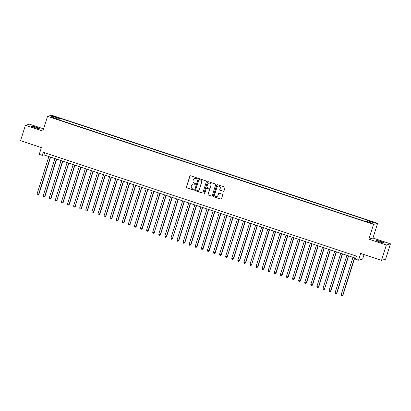 <?xml version="1.0" encoding="UTF-8"?>
<svg xmlns="http://www.w3.org/2000/svg" width="411" height="411" viewBox="0 0 411 411"><rect width="100%" height="100%" fill="white"/><g stroke="black" fill="none" stroke-linecap="round" stroke-linejoin="round"><path stroke-width="0.62" d="M197.239 178.456A0.447 0.437 -105.6 0 0 196.956 177.896L190.612 175.795A0.637 0.627 -105.6 0 0 189.825 176.201L186.399 187.067A0.637 0.627 -105.6 0 0 186.805 187.868L193.149 189.969A0.447 0.437 -105.6 0 0 193.699 189.687A0.447 0.437 -105.6 0 0 193.417 189.122L192.595 188.849A2.034 2.004 -105.6 0 1 191.295 186.286L191.577 185.382A2.034 2.004 -105.6 0 1 194.1 184.082L194.917 184.354A0.447 0.437 -105.6 0 0 195.472 184.071A0.447 0.437 -105.6 0 0 195.184 183.512L194.362 183.239A2.034 2.004 -105.6 0 1 193.062 180.676L193.35 179.766A2.034 2.004 -105.6 0 1 195.867 178.472L196.689 178.744A0.447 0.437 -105.6 0 0 197.239 178.456M381.208 241.586A4.146 0.406 17.5 0 0 376.543 240.538A4.146 0.406 17.5 0 0 379.79 241.981A4.146 0.406 17.5 0 0 384.455 243.029A4.146 0.406 17.5 0 0 381.208 241.586M36.055 127.169A4.146 0.406 17.5 0 0 31.395 126.12A4.146 0.406 17.5 0 0 34.642 127.564A4.146 0.406 17.5 0 0 39.302 128.612A4.146 0.406 17.5 0 0 36.055 127.169M372.474 221.745L370.147 221.221L371.77 221.94L374.097 222.464L372.474 221.745M223.209 191.3A0.637 0.627 -105.6 0 0 223.995 190.894L224.956 187.848A0.637 0.627 -105.6 0 0 224.55 187.046L217.506 184.709A0.637 0.627 -105.6 0 0 216.72 185.114L213.294 195.98A0.637 0.627 -105.6 0 0 213.699 196.782L220.743 199.119A0.637 0.627 -105.6 0 0 221.534 198.713L222.69 195.03A0.637 0.627 -105.6 0 0 222.284 194.228L219.269 193.227A0.637 0.627 -105.6 0 0 218.482 193.632L217.907 195.461A1.701 1.675 -105.6 0 1 215.107 196.104A1.701 1.675 -105.6 0 1 214.717 194.403L216.967 187.246A1.701 1.675 -105.6 0 1 219.772 186.604A1.701 1.675 -105.6 0 1 220.162 188.31L219.787 189.502A0.637 0.627 -105.6 0 0 220.193 190.303L223.317 191.269A0.637 0.627 -105.6 0 0 223.625 191.29M43.597 128.854L29.484 124.179L25.395 125.314L20.55 140.69L41.383 147.595L39.251 154.356L42.287 155.368L43.258 152.291L356.481 256.125L355.51 259.197L358.551 260.204L362.641 259.064L364.059 254.563M386.361 244.977L390.45 243.836L372.962 238.036L368.878 239.176L386.361 244.977L381.516 260.348L360.683 253.443L358.551 260.204M368.878 239.176L373.527 224.421L47.537 116.354L51.627 115.214L377.617 223.281L373.527 224.421M25.395 125.314L42.883 131.114L47.537 116.354M206.389 181.693A0.637 0.627 -105.6 0 0 205.983 180.891L198.939 178.554A0.637 0.627 -105.6 0 0 198.153 178.96L194.727 189.825A0.637 0.627 -105.6 0 0 195.133 190.627L202.176 192.965A0.637 0.627 -105.6 0 0 202.967 192.559L206.389 181.693M208.223 181.631L215.266 183.969A0.637 0.627 -105.6 0 1 215.672 184.77L212.251 195.636A0.637 0.627 -105.6 0 1 211.46 196.042L208.449 195.04A0.637 0.627 -105.6 0 1 208.038 194.239L209.43 189.831A0.637 0.627 -105.6 0 0 209.024 189.029L207.021 188.366A0.637 0.627 -105.6 0 0 206.235 188.772L204.791 193.36A0.447 0.437 -105.6 0 1 204.056 193.53A0.447 0.437 -105.6 0 1 203.954 193.083L207.437 182.037A0.637 0.627 -105.6 0 1 208.223 181.631M390.45 243.836L385.605 259.207L381.516 260.348M54.848 116.878L58.444 117.829L55.531 116.688L53.276 116.179L54.848 116.878M366.874 221.478L367.29 220.594L368.066 220.378L60.314 118.358L59.544 118.574L58.932 119.868M367.29 220.594L373.979 222.808L372.299 223.276L365.61 221.061L364.834 221.277L57.088 119.257L57.864 119.041L51.175 116.827L52.855 116.359L59.544 118.574M372.962 238.036L377.617 223.281M42.287 155.368L43.946 154.906L355.798 258.283M44.629 152.743L43.946 154.906M59.754 120.14L60.314 118.358M57.797 119.493L57.864 119.041M53.271 117.52L52.855 116.359M196.997 178.728A0.447 0.437 -105.6 0 1 196.797 178.713L195.98 178.441A2.034 2.004 -105.6 0 0 194.768 178.425M192.995 184.041A2.034 2.004 -105.6 0 1 194.208 184.051L195.03 184.323A0.447 0.437 -105.6 0 0 195.225 184.344M190.308 175.774A0.637 0.627 -105.6 0 0 189.933 176.17L186.512 187.036A0.637 0.627 -105.6 0 0 186.918 187.837L193.257 189.939A0.447 0.437 -105.6 0 0 193.458 189.954M198.636 178.533A0.637 0.627 -105.6 0 0 198.261 178.929L194.84 189.795A0.637 0.627 -105.6 0 0 195.246 190.596L202.289 192.934A0.637 0.627 -105.6 0 0 202.592 192.954M199.33 179.617A0.447 0.437 -105.6 0 0 198.78 179.9L195.77 189.44A0.447 0.437 -105.6 0 0 196.057 190L196.92 190.288A2.034 2.004 -105.6 0 0 199.443 188.988L201.498 182.469A2.034 2.004 -105.6 0 0 200.198 179.905L199.443 179.586A0.447 0.437 -105.6 0 0 199.135 179.602M198.133 190.298A2.034 2.004 -105.6 0 0 199.551 188.957L199.443 188.988M199.443 179.586L200.306 179.874A2.034 2.004 -105.6 0 1 201.606 182.438L199.551 188.957M206.718 188.346A0.637 0.627 -105.6 0 1 207.134 188.336L209.132 188.998A0.637 0.627 -105.6 0 1 209.538 189.8L208.151 194.208A0.637 0.627 -105.6 0 0 208.557 195.009L211.573 196.011A0.637 0.627 -105.6 0 0 211.876 196.032M207.92 181.611A0.637 0.627 -105.6 0 0 207.545 182.006L204.062 193.052A0.447 0.437 -105.6 0 0 204.544 193.632M210.869 185.258A1.701 1.675 -105.6 0 0 208.819 183.09A1.701 1.675 -105.6 0 0 207.678 184.2L206.882 186.722A0.637 0.627 -105.6 0 0 207.288 187.524L209.286 188.187A0.637 0.627 -105.6 0 0 210.078 187.781L210.982 185.227A1.701 1.675 -105.6 0 0 208.87 183.08M209.702 188.176A0.637 0.627 -105.6 0 0 210.185 187.75L210.078 187.781M210.982 185.227L210.185 187.75M218.164 186.126A1.701 1.675 -105.6 0 1 220.275 188.279L219.9 189.471A0.637 0.627 -105.6 0 0 220.306 190.272L223.317 191.269M216.823 196.55A1.701 1.675 -105.6 0 0 218.02 195.43L217.907 195.461M218.965 193.206A0.637 0.627 -105.6 0 0 218.595 193.602L218.02 195.43M217.203 184.688A0.637 0.627 -105.6 0 0 216.828 185.084L213.401 195.949A0.637 0.627 -105.6 0 0 213.812 196.751L220.856 199.088A0.637 0.627 -105.6 0 0 221.159 199.109M48.868 156.534L37.103 193.848L38.896 194.275L50.615 157.115M38.896 194.275L37.997 194.978L38.619 194.352L50.389 157.038M37.997 194.978L37.386 194.778L37.103 193.848M54.946 158.548L43.181 195.867L44.979 196.294L56.697 159.129M44.979 196.294L44.08 196.992L44.701 196.371L56.466 159.057M44.08 196.992L43.468 196.792L43.181 195.867M61.028 160.567L49.263 197.881L51.062 198.308L62.78 161.148M51.062 198.308L50.157 199.011L50.784 198.385L62.549 161.071M50.157 199.011L49.551 198.811L49.263 197.881M67.111 162.581L55.346 199.895L56.867 200.404L68.858 163.162M57.144 200.327L56.24 201.025L56.867 200.404L68.632 163.085M56.24 201.025L55.634 200.825L55.346 199.895M73.194 164.6L61.429 201.914L63.227 202.34L74.941 165.181M63.227 202.34L62.323 203.044L62.95 202.418L74.715 165.104M62.323 203.044L61.717 202.839L61.429 201.914M79.277 166.614L67.512 203.928L69.305 204.354L81.024 167.195M69.305 204.354L68.406 205.058L69.033 204.431L80.797 167.118M68.406 205.058L67.8 204.858L67.512 203.928M85.36 168.633L73.595 205.947L75.11 206.45L87.106 169.209M75.388 206.373L74.489 207.077L75.11 206.45L86.88 169.137M74.489 207.077L73.877 206.872L73.595 205.947M91.437 170.647L79.672 207.961L81.47 208.387L93.189 171.228M81.47 208.387L80.571 209.091L81.193 208.464L92.958 171.151M80.571 209.091L79.96 208.891L79.672 207.961M97.52 172.661L85.755 209.98L87.553 210.406L99.272 173.242M87.553 210.406L86.649 211.105L87.276 210.483L99.041 173.17M86.649 211.105L86.043 210.905L85.755 209.98M103.603 174.68L91.838 211.994L93.636 212.42L105.35 175.261M93.636 212.42L92.732 213.124L93.359 212.497L105.124 175.184M92.732 213.124L92.126 212.924L91.838 211.994M109.686 176.694L97.921 214.013L99.719 214.439L111.432 177.275M99.719 214.439L98.815 215.138L99.441 214.516L111.206 177.198M98.815 215.138L98.208 214.938L97.921 214.013M115.768 178.713L104.004 216.027L105.797 216.453L117.515 179.294M105.797 216.453L104.897 217.157L105.524 216.53L117.289 179.217M104.897 217.157L104.291 216.951L104.004 216.027M121.851 180.727L110.086 218.041L111.879 218.467L123.598 181.308M111.879 218.467L110.98 219.171L111.607 218.544L123.372 181.23M110.98 219.171L110.369 218.971L110.086 218.041M127.929 182.746L116.164 220.06L117.962 220.486L129.681 183.327M117.962 220.486L117.063 221.19L117.685 220.563L129.45 183.249M117.063 221.19L116.452 220.984L116.164 220.06M134.012 184.76L122.247 222.074L124.045 222.5L135.764 185.34M124.045 222.5L123.141 223.204L123.768 222.577L135.532 185.263M123.141 223.204L122.535 223.003L122.247 222.074M140.094 186.779L128.33 224.093L129.85 224.596L141.841 187.354M130.128 224.519L129.224 225.218L129.85 224.596L141.615 187.282M129.224 225.218L128.617 225.017L128.33 224.093M146.177 188.793L134.412 226.107L136.211 226.533L147.924 189.373M136.211 226.533L135.306 227.237L135.933 226.61L147.698 189.296M135.306 227.237L134.7 227.036L134.412 226.107M152.26 190.807L140.495 228.126L142.288 228.552L154.007 191.387M142.288 228.552L141.389 229.251L142.016 228.629L153.781 191.315M141.389 229.251L140.783 229.05L140.495 228.126M158.343 192.826L146.578 230.139L148.371 230.566L160.09 193.406M148.371 230.566L147.472 231.27L148.099 230.643L159.864 193.329M147.472 231.27L146.861 231.069L146.578 230.139M164.421 194.84L152.656 232.153L154.176 232.662L166.172 195.42M154.454 232.585L153.555 233.284L154.176 232.662L165.941 195.343M153.555 233.284L152.943 233.083L152.656 232.153M170.503 196.859L158.738 234.172L160.537 234.599L172.255 197.439M160.537 234.599L159.632 235.303L160.259 234.676L172.024 197.362M159.632 235.303L159.026 235.097L158.738 234.172M176.586 198.873L164.821 236.186L166.619 236.613L178.338 199.453M166.619 236.613L165.715 237.317L166.342 236.69L178.107 199.376M165.715 237.317L165.109 237.116L164.821 236.186M182.669 200.892L170.904 238.205L172.425 238.709L184.416 201.467M172.702 238.632L171.798 239.336L172.425 238.709L184.19 201.395M171.798 239.336L171.192 239.13L170.904 238.205M188.752 202.906L176.987 240.219L178.78 240.646L190.499 203.486M178.78 240.646L177.881 241.349L178.508 240.723L190.272 203.409M177.881 241.349L177.275 241.149L176.987 240.219M194.835 204.919L183.07 242.238L184.863 242.665L196.581 205.5M184.863 242.665L183.964 243.363L184.59 242.742L196.355 205.428M183.964 243.363L183.352 243.163L183.07 242.238M200.912 206.939L189.147 244.252L190.945 244.679L202.664 207.519M190.945 244.679L190.046 245.382L190.668 244.756L202.433 207.442M190.046 245.382L189.435 245.182L189.147 244.252M206.995 208.952L195.23 246.271L197.028 246.698L208.747 209.533M197.028 246.698L196.129 247.396L196.751 246.775L208.516 209.456M196.129 247.396L195.518 247.196L195.23 246.271M213.078 210.971L201.313 248.285L203.111 248.712L214.83 211.552M203.111 248.712L202.207 249.415L202.834 248.789L214.599 211.475M202.207 249.415L201.601 249.21L201.313 248.285M219.161 212.985L207.396 250.299L209.194 250.725L220.907 213.566M209.194 250.725L208.29 251.429L208.916 250.802L220.681 213.489M208.29 251.429L207.683 251.229L207.396 250.299M225.243 215.004L213.479 252.318L215.277 252.744L226.99 215.585M215.277 252.744L214.372 253.448L214.999 252.822L226.764 215.508M214.372 253.448L213.766 253.243L213.479 252.318M231.326 217.018L219.561 254.332L221.354 254.758L233.073 217.599M221.354 254.758L220.455 255.462L221.082 254.835L232.847 217.522M220.455 255.462L219.844 255.262L219.561 254.332M237.409 219.037L225.639 256.351L227.16 256.854L239.156 219.613M227.437 256.777L226.538 257.476L227.16 256.854L238.925 219.541M226.538 257.476L225.927 257.276L225.639 256.351M243.487 221.051L231.722 258.365L233.52 258.791L245.239 221.632M233.52 258.791L232.621 259.495L233.243 258.868L245.007 221.555M232.621 259.495L232.01 259.295L231.722 258.365M249.569 223.065L237.805 260.384L239.603 260.81L251.321 223.646M239.603 260.81L238.699 261.509L239.325 260.887L251.09 223.574M238.699 261.509L238.092 261.309L237.805 260.384M255.652 225.084L243.887 262.398L245.686 262.824L257.399 225.665M245.686 262.824L244.781 263.528L245.408 262.901L257.173 225.588M244.781 263.528L244.175 263.328L243.887 262.398M261.735 227.098L249.97 264.412L251.491 264.92L263.482 227.679M251.768 264.843L250.864 265.542L251.491 264.92L263.256 227.602M250.864 265.542L250.258 265.342L249.97 264.412M267.818 229.117L256.053 266.431L257.846 266.857L269.565 229.698M257.846 266.857L256.947 267.561L257.574 266.934L269.339 229.621M256.947 267.561L256.336 267.356L256.053 266.431M273.901 231.131L262.131 268.445L263.929 268.871L275.647 231.712M263.929 268.871L263.03 269.575L263.651 268.948L275.416 231.634M263.03 269.575L262.418 269.375L262.131 268.445M279.978 233.15L268.213 270.464L269.734 270.967L281.73 233.725M270.012 270.89L269.113 271.594L269.734 270.967L281.499 233.654M269.113 271.594L268.501 271.388L268.213 270.464M286.061 235.164L274.296 272.478L276.094 272.904L287.813 235.744M276.094 272.904L275.19 273.608L275.817 272.981L287.582 235.667M275.19 273.608L274.584 273.407L274.296 272.478M292.144 237.178L280.379 274.497L282.177 274.923L293.891 237.758M282.177 274.923L281.273 275.622L281.9 275L293.665 237.686M281.273 275.622L280.667 275.421L280.379 274.497M298.227 239.197L286.462 276.511L288.26 276.937L299.973 239.777M288.26 276.937L287.356 277.641L287.983 277.014L299.747 239.7M287.356 277.641L286.75 277.44L286.462 276.511M304.31 241.211L292.545 278.53L294.338 278.956L306.056 241.791M294.338 278.956L293.439 279.655L294.065 279.033L305.83 241.714M293.439 279.655L292.832 279.454L292.545 278.53M310.392 243.23L298.622 280.543L300.42 280.97L312.139 243.81M300.42 280.97L299.521 281.674L300.143 281.047L311.908 243.733M299.521 281.674L298.91 281.468L298.622 280.543M316.47 245.244L304.705 282.557L306.503 282.984L318.222 245.824M306.503 282.984L305.604 283.688L306.226 283.061L317.991 245.747M305.604 283.688L304.993 283.487L304.705 282.557M322.553 247.263L310.788 284.576L312.586 285.003L324.305 247.843M312.586 285.003L311.682 285.707L312.309 285.08L324.074 247.766M311.682 285.707L311.076 285.501L310.788 284.576M328.636 249.277L316.871 286.59L318.669 287.017L330.382 249.857M318.669 287.017L317.765 287.721L318.391 287.094L330.156 249.78M317.765 287.721L317.158 287.52L316.871 286.59M334.718 251.296L322.954 288.609L324.474 289.113L336.465 251.871M324.752 289.036L323.847 289.734L324.474 289.113L336.239 251.799M323.847 289.734L323.241 289.534L322.954 288.609M340.801 253.31L329.036 290.623L330.829 291.05L342.548 253.89M330.829 291.05L329.93 291.753L330.557 291.127L342.322 253.813M329.93 291.753L329.324 291.553L329.036 290.623M346.884 255.323L335.114 292.642L336.912 293.069L348.631 255.904M336.912 293.069L336.013 293.767L336.635 293.146L348.405 255.832M336.013 293.767L335.402 293.567L335.114 292.642M352.962 257.343L341.197 294.656L342.995 295.083L354.714 257.923M342.995 295.083L342.096 295.786L342.717 295.16L354.482 257.846M342.096 295.786L341.484 295.586L341.197 294.656M55.413 117.063L55.531 116.688M56.754 117.5L56.872 117.13"/></g></svg>
